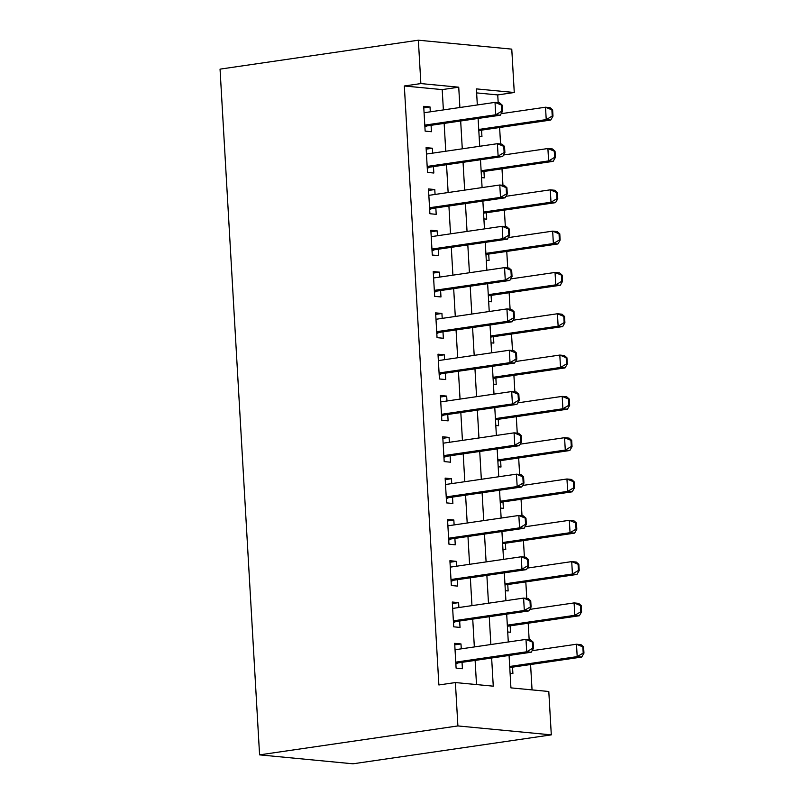 <?xml version="1.0" encoding="UTF-8"?>
<svg xmlns="http://www.w3.org/2000/svg" width="804" height="804" viewBox="0 0 804 804"><rect width="100%" height="100%" fill="white"/><g stroke="black" fill="none" stroke-linecap="round" stroke-linejoin="round"><path stroke-width="1.21" d="M509.073 655.461L510.932 687.872L548.8 691.49L551.303 734.866L352.986 763.8L259.581 754.866L220.045 69.134L418.361 40.2L420.864 83.576L404.332 85.988L438.873 684.968L455.396 682.556L493.264 686.174L491.636 658.004M418.361 40.2L511.766 49.134L514.269 92.51L476.4 88.892L477.325 104.962M498.189 102.691L497.736 94.922L514.269 92.51M532.047 689.892L530.58 664.526M529.153 639.703L528.198 623.211M526.771 598.397L525.816 581.905M524.389 557.082L523.434 540.6M522.007 515.776L521.052 499.284M519.625 474.471L518.67 457.978M517.243 433.155L516.289 416.673M514.861 391.849L513.907 375.357M512.48 350.544L511.525 334.052M510.098 309.228L509.143 292.746M507.716 267.923L506.761 251.431M505.334 226.617L504.379 210.125M502.952 185.302L501.997 168.82M500.57 143.996L499.616 127.504M461.265 648.838L460.983 643.944L454.672 643.341L456.099 668.124L462.411 668.727L462.039 662.325M458.883 607.533L458.602 602.638L452.29 602.035L453.717 626.818L460.029 627.421L459.657 621.01M456.501 566.227L456.22 561.333L449.908 560.72L451.335 585.513L457.647 586.116L457.275 579.704M454.119 524.911L453.838 520.017L447.526 519.414L448.954 544.197L455.265 544.8L454.893 538.399M451.737 483.606L451.456 478.712L445.145 478.109L446.572 502.892L452.883 503.495L452.511 497.083M449.356 442.3L449.074 437.406L442.763 436.793L444.19 461.586L450.501 462.189L450.129 455.778M446.974 400.985L446.692 396.091L440.381 395.488L441.808 420.271L448.119 420.874L447.748 414.472M444.592 359.679L444.31 354.785L437.999 354.182L439.426 378.965L445.738 379.568L445.366 373.156M442.21 318.374L441.929 313.48L435.617 312.867L437.044 337.66L443.356 338.263L442.984 331.851M439.828 277.058L439.547 272.164L433.235 271.561L434.662 296.344L440.974 296.947L440.602 290.546M437.446 235.753L437.165 230.859L430.854 230.256L432.281 255.039L438.592 255.642L438.22 249.23M435.064 194.447L434.783 189.543L428.472 188.94L429.899 213.733L436.21 214.336L435.838 207.924M432.683 153.132L432.401 148.237L426.09 147.635L427.517 172.418L433.828 173.021L433.456 166.619M479.134 136.278L481.938 136.549L481.566 130.137M481.516 177.583L484.32 177.855L483.948 171.453M483.897 218.899L486.701 219.16L486.33 212.758M486.279 260.205L489.083 260.476L488.711 254.064M488.661 301.51L491.465 301.781L491.093 295.38M491.043 342.826L493.847 343.097L493.475 336.685M493.425 384.131L496.229 384.402L495.857 377.991M495.807 425.437L498.611 425.708L498.239 419.306M498.189 466.752L500.992 467.023L500.621 460.612M500.57 508.058L503.374 508.329L503.002 501.917M502.952 549.363L505.756 549.634L505.384 543.233M505.334 590.679L508.138 590.95L507.766 584.538M507.716 631.984L510.52 632.256L510.148 625.844M497.736 94.922L476.631 92.902M510.098 673.3L512.902 673.561L512.53 667.159M476.511 684.576L475.114 660.416M474.34 646.939L472.732 619.11M471.958 605.623L470.35 577.795M469.576 564.318L467.968 536.489M467.194 523.012L465.586 495.184M464.812 481.696L463.204 453.868M462.431 440.391L460.823 412.563M460.049 399.085L458.441 371.257M457.667 357.77L456.059 329.941M455.285 316.464L453.677 288.636M452.903 275.159L451.295 247.33M450.521 233.843L448.913 206.015M448.14 192.538L446.532 164.709M445.758 151.232L444.15 123.404M443.376 109.917L442.2 89.606L404.332 85.988M430.301 111.826L430.019 106.932L423.708 106.329L425.135 131.112L431.446 131.715L431.075 125.303M455.396 682.556L457.898 725.932L259.581 754.866M457.898 725.932L551.303 734.866M478.109 118.449L479.707 146.278M480.49 159.755L482.088 187.583M482.872 201.06L484.47 228.889M485.254 242.376L486.852 270.204M487.636 283.681L489.234 311.51M490.018 324.987L491.616 352.815M492.4 366.302L493.998 394.131M494.782 407.608L496.38 435.436M497.163 448.913L498.761 476.742M499.545 490.229L501.143 518.057M501.927 531.534L503.525 559.363M504.309 572.85L505.907 600.668M506.691 614.155L508.289 641.984M459.898 107.505L458.732 87.194L420.864 83.576M490.862 644.527L489.254 616.698M488.48 603.211L486.872 575.393M486.098 561.906L484.49 534.077M483.717 520.6L482.109 492.772M481.335 479.284L479.727 451.456M478.953 437.979L477.345 410.151M476.571 396.673L474.963 368.845M474.189 355.358L472.581 327.529M471.807 314.052L470.199 286.224M469.425 272.747L467.817 244.918M467.044 231.431L465.436 203.603M464.662 190.126L463.054 162.297M462.28 148.82L460.672 120.992M442.2 89.606L458.732 87.194M423.798 107.836L430.019 106.932M426.18 149.142L432.401 148.237M428.562 190.458L434.783 189.543M430.944 231.763L437.165 230.859M433.326 273.079L439.547 272.164M435.708 314.384L441.929 313.48M438.09 355.69L444.31 354.785M440.471 397.005L446.692 396.091M442.853 438.311L449.074 437.406M445.235 479.616L451.456 478.712M447.617 520.932L453.838 520.017M449.999 562.237L456.22 561.333M452.381 603.543L458.602 602.638M454.762 644.858L460.983 643.944M501.746 111.233L502.51 111.304L502.148 105.113L501.394 105.033L501.746 111.233L495.736 114.781L500.279 115.213L427.567 125.816A4.171 3.306 -84.5 0 0 426.572 126.158L424.904 127.092M424.08 112.731L495.023 102.379L495.736 114.781L424.793 125.122M501.394 105.033L495.023 102.379L499.565 102.822L502.148 105.113M500.279 115.213L502.51 111.304M478.802 130.539L550.77 120.047L546.228 119.605L545.514 107.213L501.143 113.686M551.886 109.867L545.514 107.213L550.057 107.656L552.639 109.937L551.886 109.867L552.237 116.067L552.991 116.138L552.639 109.937M478.742 129.454L546.228 119.605L552.237 116.067M552.991 116.138L550.77 120.047M504.128 152.539L504.892 152.619L504.53 146.418L503.776 146.348L504.128 152.539L498.118 156.087L502.661 156.519L429.949 167.131A4.171 3.306 -84.5 0 0 428.954 167.473L427.286 168.398M426.462 154.046L497.405 143.695L498.118 156.087L427.175 166.438M503.776 146.348L497.405 143.695L501.947 144.127L504.53 146.418M502.661 156.519L504.892 152.619M506.51 193.854L507.274 193.925L506.912 187.724L506.158 187.654L506.51 193.854L500.5 197.392L505.043 197.834L432.331 208.437A4.171 3.306 -84.5 0 0 431.336 208.779L429.668 209.703M428.844 195.352L499.786 185L500.5 197.392L429.557 207.744M506.158 187.654L499.786 185L504.329 185.433L506.912 187.724M505.043 197.834L507.274 193.925M508.892 235.16L509.656 235.23L509.294 229.039L508.54 228.959L508.892 235.16L502.882 238.708L507.424 239.14L434.713 249.742A4.171 3.306 -84.5 0 0 433.718 250.084L432.049 251.019M431.225 236.657L502.168 226.306L502.882 238.708L431.939 249.049M508.54 228.959L502.168 226.306L506.711 226.748L509.294 229.039M507.424 239.14L509.656 235.23M511.274 276.465L512.037 276.546L511.676 270.345L510.922 270.275L511.274 276.465L505.264 280.013L509.806 280.445L437.095 291.058A4.171 3.306 -84.5 0 0 436.1 291.4L434.431 292.324M433.607 277.973L504.55 267.621L505.264 280.013L434.321 290.365M510.922 270.275L504.55 267.621L509.093 268.054L511.676 270.345M509.806 280.445L512.037 276.546M481.184 171.855L553.152 161.353L548.609 160.921L547.896 148.529L503.525 155.001M554.268 151.182L547.896 148.529L552.438 148.961L555.021 151.252L554.268 151.182L554.619 157.373L555.373 157.443L555.021 151.252M481.124 170.76L548.609 160.921L554.619 157.373M555.373 157.443L553.152 161.353M483.566 213.16L555.534 202.658L550.991 202.226L550.278 189.834L505.907 196.307M556.649 192.488L550.278 189.834L554.82 190.267L557.403 192.558L556.649 192.488L557.001 198.678L557.755 198.759L557.403 192.558M483.505 212.075L550.991 202.226L557.001 198.678M557.755 198.759L555.534 202.658M485.948 254.466L557.916 243.974L553.373 243.532L552.66 231.14L508.289 237.612M559.031 233.793L552.66 231.14L557.202 231.582L559.785 233.863L559.031 233.793L559.383 239.994L560.137 240.064L559.785 233.863M485.887 253.381L553.373 243.532L559.383 239.994M560.137 240.064L557.916 243.974M488.329 295.782L560.298 285.279L555.755 284.847L555.041 272.455L510.671 278.928M561.413 275.109L555.041 272.455L559.584 272.888L562.167 275.179L561.413 275.109L561.765 281.299L562.519 281.37L562.167 275.179M488.269 294.686L555.755 284.847L561.765 281.299M562.519 281.37L560.298 285.279M513.655 317.781L514.419 317.851L514.057 311.65L513.304 311.58L513.655 317.781L507.646 321.319L512.188 321.761L439.476 332.364A4.171 3.306 -84.5 0 0 438.481 332.705L436.813 333.63M435.989 319.278L506.932 308.927L507.646 321.319L436.703 331.67M513.304 311.58L506.932 308.927L511.475 309.359L514.057 311.65M512.188 321.761L514.419 317.851M490.711 337.087L562.679 326.585L558.137 326.153L557.423 313.761L513.052 320.233M563.795 316.414L557.423 313.761L561.966 314.193L564.549 316.485L563.795 316.414L564.147 322.605L564.9 322.685L564.549 316.485M490.651 336.002L558.137 326.153L564.147 322.605M564.9 322.685L562.679 326.585M516.037 359.087L516.801 359.157L516.439 352.966L515.686 352.886L516.037 359.087L510.027 362.634L514.57 363.066L441.858 373.669A4.171 3.306 -84.5 0 0 440.863 374.011L439.195 374.945M438.371 360.584L509.314 350.242L510.027 362.634L439.084 372.976M515.686 352.886L509.314 350.242L513.856 350.675L516.439 352.966M514.57 363.066L516.801 359.157M493.093 378.393L565.061 367.9L560.519 367.458L559.805 355.066L515.434 361.539M566.177 357.72L559.805 355.066L564.348 355.509L566.931 357.79L566.177 357.72L566.529 363.921L567.282 363.991L566.931 357.79M493.033 377.307L560.519 367.458L566.529 363.921M567.282 363.991L565.061 367.9M518.419 400.392L519.183 400.472L518.821 394.272L518.067 394.201L518.419 400.392L512.409 403.94L516.952 404.372L444.24 414.985A4.171 3.306 -84.5 0 0 443.245 415.326L441.577 416.251M440.753 401.899L511.696 391.548L512.409 403.94L441.466 414.291M518.067 394.201L511.696 391.548L516.238 391.98L518.821 394.272M516.952 404.372L519.183 400.472M495.475 419.708L567.443 409.206L562.9 408.774L562.187 396.382L517.816 402.854M568.559 399.035L562.187 396.382L566.73 396.814L569.312 399.106L568.559 399.035L568.91 405.226L569.664 405.296L569.312 399.106M495.415 418.613L562.9 408.774L568.91 405.226M569.664 405.296L567.443 409.206M520.801 441.708L521.565 441.778L521.203 435.577L520.449 435.507L520.801 441.708L514.791 445.245L519.334 445.687L446.622 456.29A4.171 3.306 -84.5 0 0 445.627 456.632L443.959 457.556M443.135 443.205L514.078 432.853L514.791 445.245L443.848 455.597M520.449 435.507L514.078 432.853L518.62 433.286L521.203 435.577M519.334 445.687L521.565 441.778M497.857 461.014L569.825 450.511L565.282 450.079L564.569 437.688L520.198 444.16M570.94 440.341L564.569 437.688L569.111 438.12L571.694 440.411L570.94 440.341L571.292 446.532L572.046 446.612L571.694 440.411M497.797 459.928L565.282 450.079L571.292 446.532M572.046 446.612L569.825 450.511M523.183 483.013L523.947 483.083L523.585 476.893L522.831 476.812L523.183 483.013L517.173 486.561L521.716 486.993L449.004 497.606A4.171 3.306 -84.5 0 0 448.009 497.937L446.341 498.872M445.516 484.51L516.459 474.169L517.173 486.561L446.23 496.902M522.831 476.812L516.459 474.169L521.002 474.601L523.585 476.893M521.716 486.993L523.947 483.083M500.239 502.319L572.207 491.827L567.664 491.385L566.951 478.993L522.58 485.465M573.322 481.646L566.951 478.993L571.493 479.435L574.076 481.717L573.322 481.646L573.674 487.847L574.428 487.917L574.076 481.717M500.178 501.234L567.664 491.385L573.674 487.847M574.428 487.917L572.207 491.827M525.565 524.319L526.329 524.399L525.967 518.198L525.213 518.128L525.565 524.319L519.555 527.866L524.097 528.298L451.386 538.911A4.171 3.306 -84.5 0 0 450.391 539.253L448.722 540.177M447.898 525.826L518.841 515.475L519.555 527.866L448.612 538.218M525.213 518.128L518.841 515.475L523.384 515.907L525.967 518.198M524.097 528.298L526.329 524.399M502.621 543.635L574.589 533.132L570.046 532.7L569.332 520.309L524.962 526.781M575.704 522.962L569.332 520.309L573.875 520.741L576.458 523.032L575.704 522.962L576.056 529.153L576.81 529.223L576.458 523.032M502.56 542.539L570.046 532.7L576.056 529.153M576.81 529.223L574.589 533.132M527.947 565.634L528.71 565.704L528.349 559.504L527.595 559.433L527.947 565.634L521.937 569.172L526.479 569.614L453.768 580.217A4.171 3.306 -84.5 0 0 452.773 580.558L451.104 581.483M450.28 567.132L521.223 556.78L521.937 569.172L450.994 579.523M527.595 559.433L521.223 556.78L525.766 557.212L528.349 559.504M526.479 569.614L528.71 565.704M505.002 584.94L576.971 574.438L572.428 574.006L571.714 561.614L527.344 568.086M578.086 564.267L571.714 561.614L576.257 562.046L578.84 564.338L578.086 564.267L578.438 570.468L579.192 570.538L578.84 564.338M504.942 583.855L572.428 574.006L578.438 570.468M579.192 570.538L576.971 574.438M530.328 606.94L531.092 607.01L530.73 600.819L529.977 600.739L530.328 606.94L524.319 610.487L528.861 610.919L456.149 621.532A4.171 3.306 -84.5 0 0 455.154 621.864L453.486 622.798M452.662 608.437L523.605 598.096L524.319 610.487L453.376 620.839M529.977 600.739L523.605 598.096L528.148 598.528L530.73 600.819M528.861 610.919L531.092 607.01M507.384 626.246L579.352 615.753L574.81 615.311L574.096 602.92L529.725 609.392M580.468 605.573L574.096 602.92L578.639 603.362L581.222 605.653L580.468 605.573L580.82 611.774L581.573 611.844L581.222 605.653M507.324 625.16L574.81 615.311L580.82 611.774M581.573 611.844L579.352 615.753M532.71 648.245L533.474 648.325L533.112 642.125L532.359 642.054L532.71 648.245L526.7 651.793L531.243 652.225L458.531 662.838A4.171 3.306 -84.5 0 0 457.536 663.179L455.868 664.104M455.044 649.753L525.987 639.401L526.7 651.793L455.757 662.144M532.359 642.054L525.987 639.401L530.529 639.833L533.112 642.125M531.243 652.225L533.474 648.325M509.766 667.561L581.734 657.059L577.192 656.627L576.478 644.235L532.107 650.707M582.85 646.888L576.478 644.235L581.021 644.667L583.603 646.959L582.85 646.888L583.201 653.079L583.955 653.149L583.603 646.959M509.706 666.466L577.192 656.627L583.201 653.079M583.955 653.149L581.734 657.059M424.844 125.997L426.572 126.158M424.813 125.555L427.567 125.816M427.225 167.302L428.954 167.473M427.195 166.87L429.949 167.131M429.607 208.608L431.336 208.779M429.577 208.176L432.331 208.437M431.989 249.923L433.718 250.084M431.959 249.481L434.713 249.742M434.371 291.229L436.1 291.4M434.341 290.797L437.095 291.058M436.753 332.544L438.481 332.705M436.723 332.102L439.476 332.364M439.135 373.85L440.863 374.011M439.105 373.408L441.858 373.669M441.517 415.155L443.245 415.326M441.486 414.723L444.24 414.985M443.898 456.471L445.627 456.632M443.868 456.029L446.622 456.29M446.28 497.776L448.009 497.937M446.25 497.334L449.004 497.606M448.662 539.082L450.391 539.253M448.632 538.65L451.386 538.911M451.044 580.398L452.773 580.558M451.014 579.955L453.768 580.217M453.426 621.703L455.154 621.864M453.396 621.261L456.149 621.532M455.808 663.009L457.536 663.179M455.778 662.576L458.531 662.838"/></g></svg>
